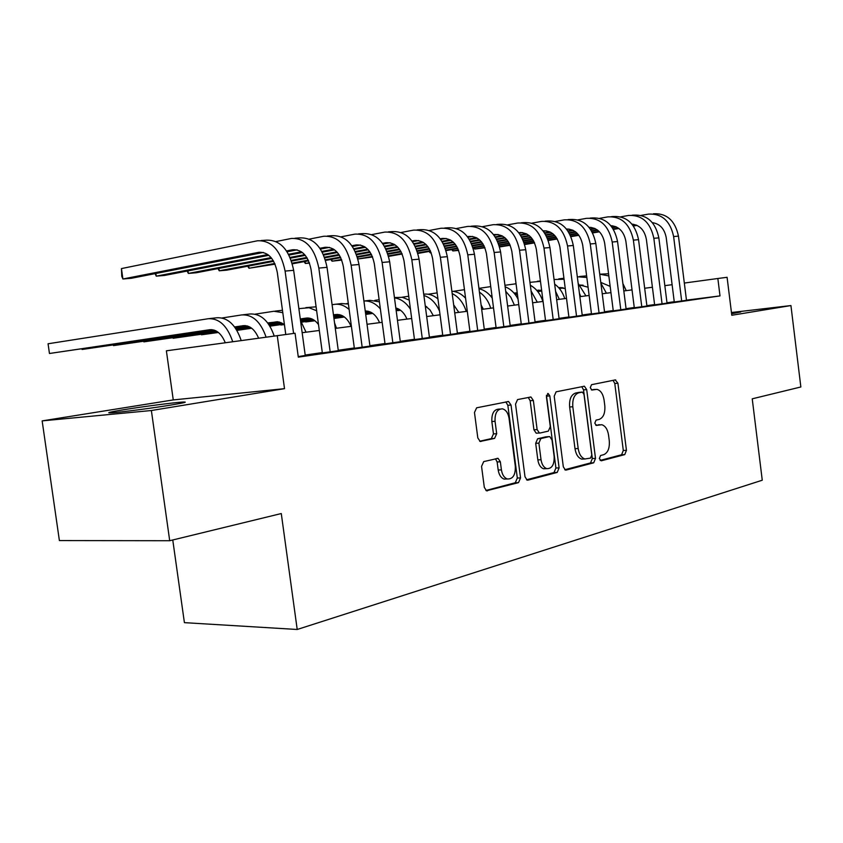 <?xml version="1.0" encoding="UTF-8"?>
<svg xmlns="http://www.w3.org/2000/svg" width="843" height="843" viewBox="0 0 843 843"><rect width="100%" height="100%" fill="white"/><g stroke="black" fill="none" stroke-linecap="round" stroke-linejoin="round"><path stroke-width="1.26" d="M599.341 458.56L601.259 460.805L624.758 454.609L626.444 450.32L617.919 383.217L615.253 379.919L591.523 384.693L590.269 387.685L591.86 390.046L596.897 389.35C600.648 390.351 603.04 393.902 604.073 400.014L604.8 405.683C605.306 413.091 603.43 417.675 599.162 419.414L596.054 420.13L594.81 423.165L596.317 425.462L601.723 424.703C605.306 425.789 607.582 429.266 608.551 435.125L609.278 440.773C609.784 448.191 607.919 452.828 603.672 454.693L600.574 455.494L599.341 458.56M170.739 405.093C185.028 402.712 188.8 401.711 182.046 402.1C172.857 402.701 143.025 406.589 124.321 409.624C109.19 412.101 105.09 413.154 112.045 412.775C121.276 412.185 152.425 408.107 170.739 405.093M731.598 313.722L740.755 311.994L731.492 312.911M483.713 461.595L481.553 466.4L484.314 487.37L486.495 490.774L518.508 482.639L520.542 477.928L511.037 405.051L508.582 401.51L476.643 407.801L474.472 412.512L477.812 437.917L480.194 441.447L494.578 438.413L496.685 433.702L495.052 421.289C494.767 413.102 497.265 408.95 502.523 408.844C505.979 409.888 508.15 413.038 509.046 418.297L515.326 466.4C515.547 475.062 512.86 479.245 507.275 478.972C504.167 477.749 502.217 474.725 501.416 469.888L500.352 461.806L498.087 458.36L483.713 461.595M151.371 410.52L169.706 540.721L281.277 513.545L297.21 629.479L762.262 480.215L752.23 398.823L800.85 386.979L790.934 305.556L731.787 315.261L727.087 277.305L717.846 278.496L720.006 295.904L298.317 357.137L295.061 333.248L166.377 350.814L173.258 399.919L42.15 420.889L151.371 410.52L284.512 388.665L277.242 335.556M563.314 466.78L565.411 470.057L566.211 470.057L593.714 462.796L595.506 458.381L586.696 389.592L584.399 386.22L556.117 391.816L554.209 396.231L563.314 466.78M557.212 472.428L528.055 480.12L527.138 480.11L524.999 476.769L515.537 404.124L517.57 399.571L530.942 397L533.356 400.488L537.128 429.593L539.404 433.007L540.121 433.007L548.361 431.11L550.289 426.611L546.412 396.61L548.15 393.491L549.815 395.915L559.109 467.876L557.212 472.428L554.009 472.554L526.517 479.793M169.706 540.721L59.389 540.574L42.15 420.889M790.934 305.556L731.45 312.521M674.274 301.994L686.476 300.298M654.621 304.839L667.024 303.122M634.294 307.779L646.918 306.03M613.261 310.825L626.107 309.033M591.491 313.975L604.568 312.152M568.93 317.242L582.25 315.387M545.547 320.625L559.109 318.728M521.29 324.134L535.115 322.205M496.116 327.779L510.205 325.809M469.962 331.562L484.325 329.55M442.775 335.503L457.433 333.438M414.482 339.592L429.445 337.495M385.04 343.86L400.32 341.7M354.355 348.296L369.961 346.094M322.353 352.932L338.296 350.677M720.006 295.904L686.455 300.15M674.242 301.72L666.982 302.774M654.579 304.565L646.876 305.672M634.263 307.495L626.064 308.686M613.23 310.54L604.515 311.794M591.449 313.68L582.197 315.019M568.888 316.947L559.067 318.359M545.505 320.319L535.063 321.836M521.248 323.828L510.152 325.43M496.074 327.463L484.282 329.17M469.92 331.246L457.38 333.059M442.723 335.177L429.393 337.105M414.44 339.265L400.267 341.31M384.998 343.522L369.908 345.693M354.313 347.948L338.243 350.277M322.311 352.574L305.198 355.051M305.25 355.451L298.243 356.6M172.762 539.973L184.406 622.65L297.21 629.479M672.113 284.702L664.832 285.64M652.408 287.252L644.674 288.253M632.029 289.897L623.82 290.961M610.954 292.637L602.229 293.764M589.12 295.461L579.858 296.673M566.507 298.401L556.665 299.676M543.071 301.436L532.607 302.795M518.751 304.597L507.634 306.041M493.513 307.874L481.69 309.402M467.296 311.267L454.725 312.901M440.035 314.808L426.674 316.546M411.679 318.485L397.464 320.329M382.164 322.321L367.032 324.281M351.394 326.304L335.293 328.401M319.307 330.477L302.152 332.7M717.846 278.496L684.326 283.048M284.512 388.665L173.258 399.919M598.151 424.84L599.847 424.724M595.727 425.157L596.686 424.925M593.23 389.571L595.327 389.392M591.343 389.824L592.176 389.656M600.121 460.415L621.607 454.756L623.304 450.468L614.779 383.491L613.082 380.362M564.757 469.72L590.543 462.933L592.334 458.529L583.535 389.856L581.765 386.663M590.521 458.107L591.775 455.009L584.02 394.471L582.418 392.111L578.698 392.806C574.273 394.482 572.302 399.129 572.808 406.748L578.182 448.529C579.13 454.282 581.364 457.76 584.884 458.971L590.521 458.107M579.13 392.364L582.06 392.121M584.462 458.992L581.712 459.119C578.182 457.907 575.948 454.43 575 448.697L569.636 406.979C569.13 399.382 571.101 394.745 575.527 393.07L578.888 392.385M537.191 433.144L536.201 433.197L533.925 429.793L530.163 400.741L528.245 397.422M554.009 472.554L555.916 468.002L546.433 395.314M541.037 459.741C541.838 464.567 543.756 467.538 546.78 468.645C551.944 468.761 554.399 464.693 554.146 456.453L552.017 440.014L549.784 436.642L549.067 436.642L540.848 438.571L538.888 443.133L541.037 459.741L537.834 459.888C538.635 464.704 540.553 467.675 543.577 468.771L546.211 468.666M546.412 436.8L549.067 436.642M537.834 459.888L535.684 443.313L537.644 438.75L545.874 436.832M507.149 478.972L504.051 479.077C500.942 477.865 498.993 474.851 498.192 470.025L497.128 461.943L495.421 458.771M499.973 409.045L499.319 409.097C494.051 409.203 491.553 413.333 491.838 421.511L495.052 421.289M479.678 441.237L491.353 438.602L493.461 433.903L491.838 421.511M485.926 490.478L515.284 482.744L517.317 478.044L507.834 405.293L505.853 401.921M610.153 286.378L601.228 282.584M582.692 285.113L580.195 285.471M563.229 287.885L559.32 288.432M541.712 290.94L537.708 291.509M517.433 294.397L515.326 294.702M583.05 285.166L580.279 285.556M563.482 287.948L559.394 288.527M541.733 291.046L537.781 291.604M517.444 294.502L515.4 294.787M608.551 273.764L599.731 274.196L608.836 275.935M622.882 283.543L626.254 290.645M653.451 213.764C666.792 213.121 675.127 220.581 678.467 236.124L686.487 300.361M641.08 215.408L648.552 214.101C661.913 213.458 670.269 220.95 673.62 236.556L681.681 301.056M674.284 302.057L666.233 237.747C664.547 228.832 659.932 223.806 652.366 222.647M636.265 225.049L633.104 225.587M618.383 228.105L613.23 228.98M599.067 231.403L592.471 232.531M578.583 234.902L570.795 236.23M557.012 238.59L548.182 240.097M534.388 242.457L524.588 244.133M637.023 225.376L633.399 225.998M618.899 228.474L613.483 229.391M599.447 231.793L592.682 232.942M578.878 235.302L570.974 236.651M557.244 238.99L548.329 240.508M534.567 242.858L524.704 244.544M588.077 287.221L580.047 285.06M561.965 287.632L558.993 288.053M541.659 290.519L537.402 291.13M517.381 293.986L515.041 294.312M426.811 306.894L425.42 307.094M581.133 285.008L579.931 285.176M562.334 287.684L559.078 288.148M541.68 290.624L537.476 291.225M517.391 294.091L515.115 294.418M426.927 306.978L425.43 307.189M577.307 276.778L586.823 277.463M579.584 276.483L586.623 275.861M600.88 283.153L606.423 293.216M565.253 288.591L558.624 287.642M540.553 290.224L537.065 290.73M517.317 293.543L514.725 293.922M492.112 297.147L491.574 297.221M426.305 306.546L425.367 306.683M400.488 310.235L397.538 310.656L400.551 310.287M560.384 287.516L558.719 287.748M540.932 290.287L537.149 290.824M517.339 293.659L514.799 294.017M426.432 306.631L425.378 306.789M554.072 279.507L564.051 279.254M579.394 293.079L580.711 296.557M558.783 278.854L563.925 278.264M578.161 283.406L585.938 295.882M541.649 290.445L536.685 290.308M517.265 293.079L514.378 293.501M492.059 296.694L491.248 296.81M399.972 309.866L396.147 310.414M538.94 290.097L536.791 290.413M517.275 293.206L514.462 293.606M492.07 296.81L491.332 296.915M425.873 306.272L425.325 306.357M400.109 309.961L396.157 310.519M529.962 282.342L540.479 281.351M555.59 291.362L559.362 299.328M554.662 284.123C559.362 287.505 562.734 292.342 564.768 298.622M517.223 292.795L513.988 293.048M491.996 296.209L490.889 296.367M399.382 309.486L396.084 309.961M372.648 313.322L365.693 314.313M516.78 292.784L514.093 293.164M492.006 296.325L490.984 296.473M399.54 309.581L396.094 310.076M372.785 313.417L365.704 314.428M504.936 285.292L516.053 283.775M531.079 290.961L537.286 302.194M530.342 285.261C536.211 288.517 540.395 293.922 542.871 301.467M632.092 215.218L633.63 215.113C647.055 214.48 655.454 222.067 658.847 237.874L667.034 303.185M620.743 216.841L628.572 215.46C642.018 214.817 650.438 222.436 653.841 238.316L662.071 303.901M654.632 304.903L646.402 239.517C644.621 230.213 639.805 225.092 631.965 224.133M615.759 226.662L612.113 227.294M597.223 229.844L591.523 230.824M577.181 233.29L570.005 234.523M555.927 236.946L547.529 238.39M533.535 240.792L524.051 242.426M510.026 244.839L499.53 246.641M499.614 246.946L510.205 245.26M632.914 224.196L632.134 224.333M616.539 227.009L612.408 227.715M597.74 230.234L591.775 231.256M577.56 233.701L570.216 234.955M556.222 237.357L547.708 238.822M533.767 241.214L524.188 242.858M611.46 216.63L613.146 216.514C626.644 215.871 635.116 223.595 638.551 239.675L646.929 306.093M599.71 218.326L607.908 216.872C621.428 216.229 629.921 223.985 633.378 240.139L641.786 306.841M634.305 307.853L625.896 241.351C623.999 231.635 618.983 226.419 610.859 225.682M594.547 228.337L590.374 229.054M575.305 231.667L569.036 232.752M554.504 235.26L546.717 236.609M532.439 239.075L523.387 240.645M509.183 243.1L498.993 244.87M484.736 247.336L474.757 249.054L484.915 247.779M612.345 225.766L611.112 225.977M595.337 228.706L590.68 229.507M575.832 232.067L569.299 233.195M554.894 235.682L546.938 237.062M532.734 239.517L523.566 241.098M509.414 243.543L499.14 245.313M474.567 247.642L474.757 249.054L473.566 247.81M590.1 218.084L591.955 217.958C605.527 217.315 614.062 225.176 617.561 241.541L626.117 309.107M577.929 219.875L586.538 218.326C600.132 217.684 608.688 225.587 612.197 242.015L620.806 309.876M613.272 310.898L604.684 243.248C602.65 233.1 597.434 227.789 589.036 227.304M572.597 230.065L567.855 230.898M552.608 233.553L545.737 234.744M531.006 237.315L522.565 238.78M508.076 241.309L498.329 243.005M483.893 245.513L472.965 247.421M458.476 249.949L452.87 250.919L458.645 250.413M591.069 227.389L589.341 227.684M573.398 230.455L568.182 231.361M553.145 233.975L546.001 235.218M531.406 237.758L522.786 239.254M508.382 241.762L498.508 243.479M484.124 245.977L473.113 247.895M452.68 249.433L452.87 250.919L451.669 249.612M567.992 219.591L570.016 219.454C583.672 218.811 592.271 226.82 595.822 243.469L604.579 312.226M555.379 221.467L564.42 219.833C578.087 219.201 586.696 227.241 590.269 243.964L599.067 313.027M591.501 314.049L582.713 245.208C580.542 234.607 575.116 229.201 566.433 229.011M549.847 231.867L544.525 232.805M529.088 235.513L521.564 236.83M506.632 239.454L497.496 241.056M482.786 243.638L472.291 245.471M457.633 248.042L445.915 250.097M431.163 252.689L430.278 252.847L431.184 252.763M569.046 229.064L566.791 229.454M550.669 232.278L544.852 233.3M529.625 235.966L521.828 237.326M507.033 239.918L497.718 241.551M483.092 244.112L472.48 245.966M457.865 248.527L446.063 250.592M430.078 251.288L430.278 252.847L429.055 251.467M491.922 295.693L490.489 295.904M398.697 309.086L396.02 309.476M372.048 312.922L365.63 313.838M344.271 316.905L333.933 318.391M333.944 318.475L344.408 317.01M491.943 295.819L490.594 296.019M398.876 309.191L396.031 309.602M372.206 313.016L365.641 313.965M478.94 288.359L490.742 286.599M505.716 291.299L510.89 297.379L514.43 305.155M505.126 286.799C510.51 288.875 514.81 292.942 518.034 299.012M545.094 221.151L547.307 221.003C561.027 220.36 569.689 228.516 573.303 245.471L582.26 315.461M532.017 223.132L541.501 221.403C555.242 220.761 563.914 228.959 567.55 245.987L576.549 316.283M568.941 317.316L559.952 247.241C557.634 236.156 551.996 230.666 543.029 230.792M526.274 233.743L520.321 234.797M504.683 237.557L496.464 239.012M481.342 241.678L471.458 243.427M456.527 246.072L445.241 248.063M430.33 250.698L417.77 252.911M546.232 230.803L543.429 231.298M527.107 234.175L520.647 235.313M505.242 238.032L496.748 239.528M481.743 242.173L471.68 243.954M456.832 246.567L445.42 248.58M430.562 251.203L417.917 253.437M483.345 309.191L481.121 305.061M397.864 308.686L395.947 308.959M371.352 312.5L365.556 313.333M343.67 316.483L333.87 317.895M314.766 320.646L305.714 321.952L314.903 320.761M398.086 308.78L395.968 309.086M371.542 312.605L365.577 313.459M343.828 316.599L333.891 318.022M453.334 291.341L464.461 289.676M479.435 292.184C484.704 295.735 488.476 301.077 490.763 308.222M478.993 288.77C484.135 289.918 488.55 293.037 492.238 298.137M521.364 222.773L523.766 222.615C537.549 221.972 546.285 230.287 549.952 247.547L559.12 318.812M507.781 224.849L517.75 223.026C531.554 222.383 540.3 230.729 543.988 248.074L553.208 319.666M545.558 320.709L536.348 249.349C533.893 237.768 528.045 232.204 518.803 232.657L518.761 232.668M501.827 235.682L495.189 236.862M479.361 239.686L470.405 241.277M455.062 244.017L444.387 245.914M429.224 248.611L417.095 250.782M401.921 253.48L388.465 255.872M388.602 256.388L402.153 254.006M522.586 232.605L519.183 233.205M502.67 236.145L495.536 237.41M479.92 240.192L470.689 241.825M455.473 244.533L444.619 246.462M429.53 249.149L417.274 251.319M458.803 312.374L453.671 304.85M396.832 308.275L395.873 308.412M370.52 312.068L365.493 312.795M342.964 316.051L333.796 317.368M314.165 320.203L301.552 322.026M284.08 324.544L280.909 325.008L284.154 324.608M397.116 308.369L395.894 308.549M370.741 312.173L365.504 312.932M343.143 316.157L333.817 317.505M314.323 320.319L301.625 322.152M428.107 294.249L437.138 292.89M452.185 293.575C458.75 296.852 463.439 302.795 466.242 311.404M451.869 291.214C456.917 291.509 461.49 293.849 465.578 298.211M496.748 224.449L499.362 224.28C513.208 223.637 522.007 232.11 525.737 249.697L535.126 322.289M482.639 226.641L493.113 224.702C506.98 224.059 515.79 232.584 519.541 250.245L528.982 323.175M521.301 324.228L511.87 251.53C509.372 239.739 503.482 234.069 494.198 234.523L493.587 234.628M476.453 237.705L469.098 239.033M453.06 241.909L443.323 243.659M427.749 246.451L416.231 248.527M400.815 251.288L387.78 253.627M372.343 256.409L357.927 258.991L372.574 256.967M498.055 234.47L494.03 235.197M477.317 238.19L469.456 239.602M453.629 242.436L443.608 244.238M428.16 246.999L416.463 249.096M401.131 251.846L387.97 254.207M357.643 257.199L357.843 258.653M433.355 315.672L429.93 309.834L425.272 305.925M369.455 311.636L365.409 312.216M342.11 315.588L333.723 316.81M313.448 319.739L301.225 321.51M283.469 324.081L269.855 326.051M369.75 311.741L365.43 312.363M342.342 315.704L333.744 316.947M313.638 319.855L301.309 321.647M283.627 324.197L269.929 326.178M401.942 297.252L408.729 296.23M423.881 295.471C430.678 297.642 435.905 302.879 439.561 311.172M423.713 294.207C428.708 293.617 433.45 295.187 437.939 298.917M471.205 226.198L474.04 226.008C487.939 225.366 496.801 234.006 500.594 251.931L510.215 325.893M456.527 228.506L467.559 226.44C481.479 225.808 490.341 234.491 494.156 252.5L503.84 326.821M496.127 327.874L486.464 253.806C483.914 241.783 477.981 235.998 468.666 236.451L467.444 236.672M450.099 239.812L441.974 241.288M425.726 244.228L415.135 246.145M399.34 249.012L386.916 251.267M371.247 254.101L357.253 256.641M341.52 259.486L332.079 261.193L341.752 260.076M472.607 236.419L467.897 237.273M450.984 240.329L442.343 241.888M426.295 244.786L415.441 246.757M399.751 249.591L387.148 251.867M371.552 254.691L357.432 257.241M331.826 259.296L332.079 261.193L330.825 259.486M406.958 319.097C404.408 313.059 400.688 309.349 395.82 307.969M368.001 311.215L365.325 311.604M341.036 315.124L333.638 316.199M312.584 319.255L300.867 320.962M282.742 323.586L269.518 325.514M251.52 328.127L236.82 330.256M368.423 311.32L365.346 311.762M341.331 315.24L333.659 316.357M312.816 319.381L300.962 321.099M282.942 323.712L269.602 325.651M251.688 328.243L236.904 330.393M374.787 300.371L379.139 299.718M394.482 297.916C400.752 298.749 406.073 302.521 410.457 309.233M394.429 297.547L402.406 297.326L409.245 300.129M444.672 228.01L447.738 227.8C461.701 227.167 470.615 235.977 474.472 254.249L484.335 329.645M429.393 230.455L441.005 228.253C454.978 227.621 463.903 236.483 467.791 254.849L477.718 330.604M469.972 331.668L460.057 256.156C457.475 243.901 451.5 238 442.154 238.453L440.267 238.801M422.712 242.004L413.755 243.648M397.285 246.662L385.809 248.759M369.761 251.688L356.368 254.143M340.435 257.052L325.398 259.802M309.381 262.731L305.366 263.469L309.518 263.121M446.179 238.432L440.731 239.433M423.607 242.552L414.134 244.28M397.875 247.252L386.105 249.402M370.172 252.299L356.61 254.776M340.741 257.673L325.588 260.434M305.092 261.467L305.366 263.469L304.102 261.657M379.561 322.658C376.199 314.955 371.426 311.067 365.251 310.983M339.55 314.681L333.554 315.556M311.488 318.77L300.477 320.372L306.03 332.195M281.868 323.08L269.149 324.934M250.792 327.6L236.483 329.687M218.232 332.342L201.456 334.787L218.4 332.479M366.168 310.983L365.261 311.109M339.982 314.787L333.575 315.725M311.794 318.886L300.561 320.519M282.11 323.206L269.244 325.082M250.982 327.737L236.567 329.834M346.599 303.617L348.307 303.364M363.913 301.014C369.94 300.624 375.43 303.259 380.372 308.928M364.102 301.004L369.929 300.34L379.413 301.836M417.085 229.886L420.415 229.665C434.419 229.033 443.386 238.032 447.327 256.662L457.443 333.543M401.173 232.478L413.418 230.139C427.433 229.507 436.411 238.558 440.373 257.284L450.552 334.545M442.786 335.609L432.617 258.611C429.983 246.114 423.976 240.086 414.598 240.529L411.995 241.014M394.229 244.301L384.387 246.114M367.685 249.201L355.24 251.499M338.939 254.512L324.513 257.178M308.296 260.171L292.152 263.153M418.708 240.54L412.48 241.688M395.135 244.881L384.777 246.788M368.275 249.834L355.546 252.173M339.36 255.155L324.755 257.842M308.601 260.824L292.342 263.817M351.088 326.346C347.432 318.011 342.321 314.07 335.777 314.513L333.459 314.861M309.982 318.285L300.382 319.687M280.761 322.553L268.727 324.313M249.907 327.063L236.093 329.076M217.494 331.794L173.152 338.264L217.694 331.931M337.674 314.428L333.48 315.04M310.424 318.401L300.403 319.866M281.067 322.679L268.833 324.471M250.139 327.2L236.198 329.234M332.089 304.734L334.408 304.376C339.55 303.67 344.46 305.377 349.128 309.497M335.546 304.249L341.647 303.554L348.391 304.038M388.402 231.846L392.006 231.604C406.041 230.971 415.072 240.16 419.076 259.17L429.466 337.59M371.805 234.596L384.724 232.099C398.771 231.467 407.812 240.708 411.837 259.813L422.29 338.633M414.503 339.708L404.06 261.161C401.384 248.411 395.335 242.257 385.936 242.7L382.564 243.332M364.576 246.683L353.786 248.706M336.842 251.867L323.364 254.386M306.799 257.473L291.267 260.371M274.744 263.459L248.991 268.264L275.05 264.154M390.14 242.721L383.059 244.038M365.504 247.305L354.186 249.412M337.442 252.531L323.68 255.092M307.221 258.158L291.509 261.088M248.685 266.03L248.991 268.264L247.747 266.209M318.506 324.576C314.871 319.739 310.74 317.579 306.135 318.096L300.287 318.949M279.233 322.037L268.253 323.638M248.78 326.494L235.661 328.422M216.598 331.215L143.847 341.879L216.841 331.362M308.074 318.001L300.308 319.139M279.676 322.163L268.38 323.817M249.085 326.641L235.777 328.591M298.886 308.654L309.002 307.727L316.631 310.751M305.861 307.632L316.104 306.82M334.545 322.901L336.515 328.243M143.774 341.341L143.847 341.879L143.637 341.362M358.538 233.88L362.437 233.616C376.505 232.995 385.578 242.384 389.666 261.783L400.33 341.815M341.215 236.809L354.861 234.133C368.928 233.511 378.022 242.953 382.121 262.458L392.859 342.901M385.051 343.976L374.334 263.817C371.605 250.803 365.525 244.512 356.115 244.955L351.889 245.745M333.68 249.191L321.878 251.414M304.681 254.66L290.097 257.421M273.248 260.603L219.233 270.793L226.778 270.16L273.669 261.33M360.404 244.997L352.416 246.504M334.618 249.855L322.289 252.173M305.282 255.376L290.424 258.169M218.906 268.432L219.233 270.793L218 268.601M284.46 324.861L277.948 321.794L267.726 322.922M247.22 325.946L235.176 327.716M215.46 330.614L113.51 345.609L215.776 330.762M277.284 321.72L267.863 323.111M247.673 326.072L235.302 327.895M255.134 314.154L273.859 311.267L282.784 312.637M274.997 311.141L282.468 310.277M113.426 345.05L113.51 345.609L113.31 345.061M327.432 236.008L331.647 235.713C345.735 235.102 354.85 244.691 359.013 264.512L369.972 346.21M309.328 239.117L323.744 236.261C337.832 235.64 346.968 245.292 351.141 265.208L362.184 347.337M354.376 348.422L343.354 266.588C340.572 253.29 334.46 246.862 325.04 247.305L319.918 248.274M301.467 251.804L288.569 254.27M271.109 257.61L188.347 273.427L196.177 272.763L271.72 258.369M329.423 247.368L320.456 249.075M302.426 252.51L288.991 255.071M188 270.909L188.347 273.427L187.135 271.077M258.58 338.127C254.807 329.392 249.686 325.24 243.216 325.683L234.617 326.947M213.869 330.013L82.066 349.476L214.333 330.161M245.229 325.598L234.765 327.147M222.109 317.969L241.73 314.924C252.573 314.334 260.687 321.72 266.072 337.095M242.858 314.797L249.886 313.996C260.719 313.396 268.822 320.73 274.196 335.978M81.982 348.876L82.066 349.476L81.876 348.897M294.987 238.221L299.539 237.905C313.638 237.294 322.806 247.104 327.042 267.347L338.317 350.793M276.051 241.541L291.299 238.474C305.398 237.863 314.576 247.726 318.833 268.085L330.193 351.974M322.374 353.059L311.035 269.465C308.201 255.893 302.068 249.317 292.637 249.749L286.536 250.929M267.842 254.544L156.261 276.156L164.396 275.461L268.822 255.313M297.115 249.844L287.105 251.783M155.881 273.48L156.261 276.156L155.08 273.638M225.26 342.711C221.477 333.628 216.314 329.286 209.781 329.708L49.452 353.491L211.835 329.645M48.062 343.765L49.452 353.491L48.062 343.765L208.263 318.728C219.159 318.169 227.315 325.82 232.721 341.689M209.391 318.601L216.756 317.769C227.642 317.2 235.787 324.776 241.193 340.519M261.13 240.529L266.051 240.192C280.139 239.591 289.349 249.623 293.659 270.318L305.271 355.588M285.766 334.46L277.305 272.479C274.407 258.601 268.253 251.878 258.833 252.299L122.909 278.991L121.445 268.59L257.452 240.782C271.541 240.181 280.751 250.276 285.092 271.077L293.596 333.438M121.445 268.59L121.782 276.304L122.909 278.991L131.371 278.274L263.406 252.436M614.779 383.491L617.919 383.217M623.304 450.468L626.444 450.32M621.607 454.756L624.758 454.609M583.535 389.856L586.696 389.592M592.334 458.529L595.506 458.381M590.543 462.933L593.714 462.796M565.548 470.078L566.211 470.057M575.527 393.07L578.698 392.806M569.636 406.979L572.808 406.748M575 448.697L578.182 448.529M527.318 480.152L528.055 480.12M530.163 400.741L533.356 400.488M533.925 429.793L537.128 429.593M546.633 396.178L549.815 395.915M555.916 468.002L559.109 467.876M537.644 438.75L540.848 438.571M535.684 443.313L538.888 443.133M497.128 461.943L500.352 461.806M498.192 470.025L501.416 469.888M493.461 433.903L496.685 433.702M491.353 438.602L494.578 438.413M480.478 441.5L481.068 441.469M507.834 405.293L511.037 405.051M517.317 478.044L520.542 477.928M515.284 482.744L518.508 482.639M486.727 490.837L487.549 490.816M678.467 236.124L673.62 236.556M540.426 280.94L537.297 281.299M516.042 283.712L515.073 283.828M658.847 237.874L653.841 238.316M638.551 239.675L633.378 240.139M617.561 241.541L612.197 242.015M595.822 243.469L590.269 243.964M573.303 245.471L567.55 245.987M549.952 247.547L543.988 248.074M521.164 232.489L518.793 232.668L521.164 232.489M525.737 249.697L519.541 250.245M500.594 251.931L494.156 252.5M474.472 254.249L467.791 254.849M447.327 256.662L440.373 257.284M419.076 259.17L411.837 259.813M389.666 261.783L382.121 262.458M359.013 264.512L351.141 265.208M327.042 267.347L318.833 268.085M293.659 270.318L285.092 271.077M615.032 379.972L615.696 379.908M583.641 386.284L584.399 386.22M581.712 459.119L584.884 458.971M529.973 397.074L530.942 397M536.201 433.197L539.404 433.007M547.613 393.533L548.15 393.491M543.577 468.771L546.78 468.645M496.864 458.413L498.087 458.36M504.051 479.077L507.275 478.972M507.507 401.595L508.582 401.51"/></g></svg>
